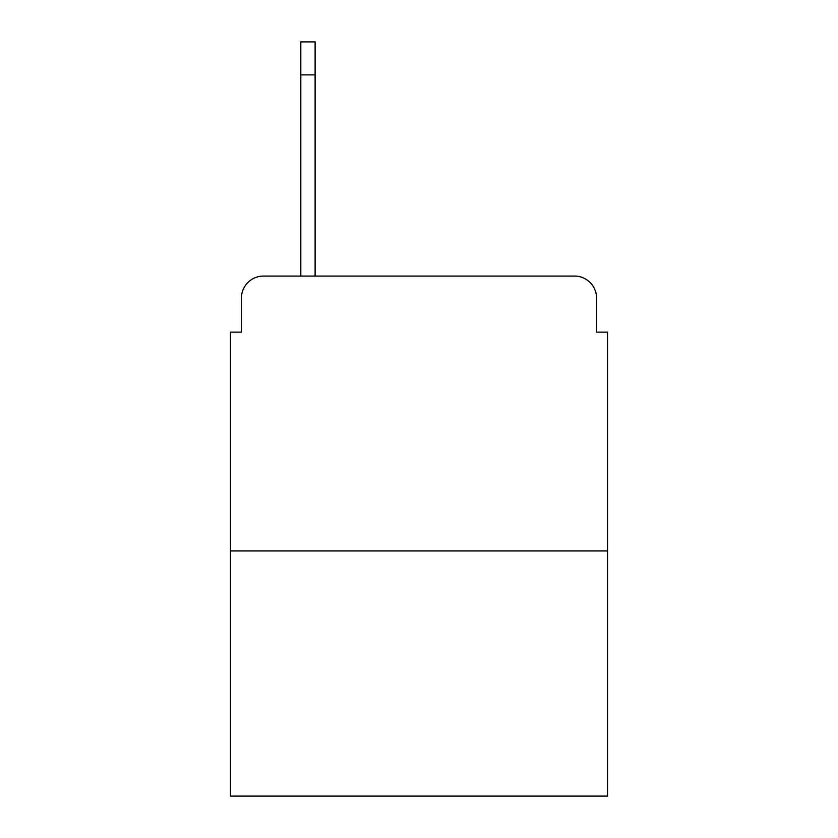 <?xml version="1.0" encoding="UTF-8"?>
<svg xmlns="http://www.w3.org/2000/svg" width="838" height="838" viewBox="0 0 838 838"><rect width="100%" height="100%" fill="white"/><g stroke="black" fill="none" stroke-linecap="round" stroke-linejoin="round"><path stroke-width="1.26" d="M241.449 298.066L241.449 332.141L241.449 298.066A21.987 21.987 0 0 1 263.436 276.079L300.811 276.079L300.811 41.9L315.109 41.9L300.811 41.9M607.55 550.933L230.45 550.933L230.45 796.1L607.55 796.1L607.55 332.141L596.551 332.141L596.551 298.066A21.987 21.987 0 0 0 574.564 276.079L263.436 276.079M230.45 550.933L230.45 332.141L241.449 332.141M315.109 41.9L315.109 276.079L333.241 276.079M504.759 276.079L574.564 276.079M596.551 332.141L596.551 298.066M315.109 74.886L300.811 74.886"/></g></svg>
